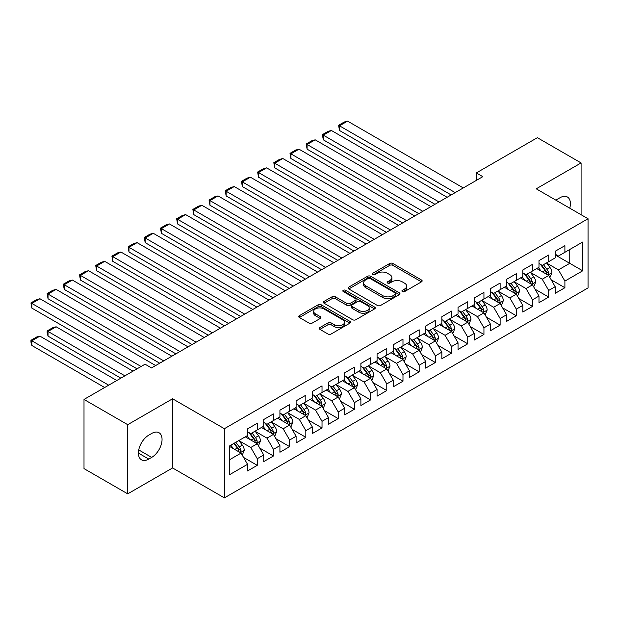 <?xml version="1.0" encoding="UTF-8"?>
<svg xmlns="http://www.w3.org/2000/svg" width="619" height="619" viewBox="0 0 619 619"><rect width="100%" height="100%" fill="white"/><g stroke="black" fill="none" stroke-linecap="round" stroke-linejoin="round"><path stroke-width="0.93" d="M402.381 291.588A1.571 0.905 0 0 0 404.602 291.588L421.493 281.838A2.244 1.3 0 0 0 422.15 280.918A2.244 1.3 0 0 0 421.493 280.005L392.887 263.485A2.244 1.3 0 0 0 389.707 263.485L372.816 273.234A1.571 0.905 0 0 0 372.359 273.877A1.571 0.905 0 0 0 372.816 274.519A1.571 0.905 0 0 0 375.044 274.519L377.226 273.258A7.196 4.155 0 0 1 387.401 273.258L389.784 274.635A7.196 4.155 0 0 1 391.889 277.575A7.196 4.155 0 0 1 389.784 280.508L387.602 281.769A1.571 0.905 0 0 0 387.138 282.411A1.571 0.905 0 0 0 387.602 283.053A1.571 0.905 0 0 0 389.823 283.053L392.013 281.792A7.196 4.155 0 0 1 402.18 281.792L404.563 283.169A7.196 4.155 0 0 1 406.668 286.102A7.196 4.155 0 0 1 404.563 289.042L402.381 290.303A1.571 0.905 0 0 0 401.917 290.945A1.571 0.905 0 0 0 402.381 291.588L402.381 290.303M319.938 327.536A2.244 1.3 0 0 0 319.272 328.449A2.244 1.3 0 0 0 319.938 329.37L327.962 334.005A2.244 1.3 0 0 0 331.142 334.005L349.89 323.172A2.244 1.3 0 0 0 350.547 322.259A2.244 1.3 0 0 0 349.89 321.338L321.284 304.827A2.244 1.3 0 0 0 318.104 304.827L299.356 315.651A2.244 1.3 0 0 0 298.691 316.572A2.244 1.3 0 0 0 299.356 317.485L309.051 323.087A2.244 1.3 0 0 0 312.224 323.087L320.255 318.452A2.244 1.3 0 0 0 320.913 317.532A2.244 1.3 0 0 0 320.255 316.611L315.442 313.841A6.012 3.474 0 0 1 313.686 311.388A6.012 3.474 0 0 1 317.392 308.177A6.012 3.474 0 0 1 323.946 308.927L342.779 319.806A6.012 3.474 0 0 1 344.543 322.259A6.012 3.474 0 0 1 340.829 325.462A6.012 3.474 0 0 1 334.275 324.712L331.142 322.901A2.244 1.3 0 0 0 327.962 322.901L319.938 327.536L319.938 329.37L327.962 324.766L327.962 322.901M127.723 424.68L127.723 493.854L172.577 467.956L172.577 398.783L127.723 424.68L84.006 399.441L145.055 364.196L151.531 367.934L482.805 176.67L476.328 172.933L476.328 180.415M172.577 398.783L224.388 428.696L588.05 218.739L588.05 287.912L224.388 497.869L224.388 428.696M581.086 214.716L581.086 162.929L536.24 188.826L588.05 218.739M581.086 162.929L537.369 137.689L476.328 172.933M377.389 305.469A2.244 1.3 0 0 0 380.569 305.469L399.317 294.636A2.244 1.3 0 0 0 399.975 293.723A2.244 1.3 0 0 0 399.317 292.802L370.711 276.291A2.244 1.3 0 0 0 367.531 276.291L348.783 287.115A2.244 1.3 0 0 0 348.126 288.028A2.244 1.3 0 0 0 348.783 288.949L377.389 305.469M343.924 291.928A1.571 0.905 0 0 1 345.526 292.153L345.526 290.28L374.603 307.07A2.244 1.3 0 0 1 375.261 307.991A2.244 1.3 0 0 1 374.603 308.904L355.855 319.737A2.244 1.3 0 0 1 352.675 319.737L324.07 303.217L332.094 298.621L332.094 296.749L324.07 301.383A2.244 1.3 0 0 0 323.412 302.304A2.244 1.3 0 0 0 324.07 303.217L324.07 301.383M332.094 298.621A2.244 1.3 0 0 1 335.274 298.621L335.274 296.749A2.244 1.3 0 0 0 332.094 296.749M335.274 296.749L346.872 303.449A2.244 1.3 0 0 0 350.052 303.449L355.376 300.37A2.244 1.3 0 0 0 356.033 299.457A2.244 1.3 0 0 0 355.376 298.536L343.297 291.564A1.571 0.905 0 0 1 342.833 290.922A1.571 0.905 0 0 1 343.808 290.087A1.571 0.905 0 0 1 345.526 290.28M555.181 254.92L569.751 263.33L569.751 249.496L582.703 242.014L564.899 252.297L564.899 245.658L555.181 251.268L555.181 257.906L548.705 261.644L548.705 255.013L538.987 260.622L538.987 267.253L532.51 270.998L532.51 264.359L522.8 269.969L522.8 276.6L516.323 280.345L516.323 273.706L506.605 279.316L506.605 285.955L500.129 289.692L500.129 283.053L490.418 288.663L490.418 295.302L483.942 299.039L483.942 292.4L474.224 298.01L474.224 304.649L467.747 308.386L467.747 301.747L458.029 307.357L458.029 313.995L451.553 317.733L451.553 311.102L441.842 316.704L441.842 323.342L435.366 327.08L435.366 320.449L425.648 326.058L425.648 332.689L419.171 336.434L419.171 329.795L409.461 335.405L409.461 342.044L402.984 345.781L402.984 339.142L393.266 344.752L393.266 351.391L386.79 355.128L386.79 348.489L377.072 354.099L377.072 360.738L370.595 364.475L370.595 357.836L360.885 363.446L360.885 370.085L354.408 373.822L354.408 367.183L344.69 372.793L344.69 379.432L338.214 383.169L338.214 376.538L328.503 382.14L328.503 388.778L322.027 392.523L322.027 385.885L312.309 391.494L312.309 398.125L305.832 401.87L305.832 395.232L296.114 400.841L296.114 407.48L289.638 411.217L289.638 404.578L279.927 410.188L279.927 416.827L273.451 420.564L273.451 413.925L263.733 419.535L263.733 426.174L257.256 429.911L257.256 423.272L247.546 428.882L247.546 435.521L229.734 445.804L229.734 474.595L247.546 464.312L241.07 453.093L229.734 446.554M582.703 242.014L582.703 270.805L564.899 281.088L558.423 269.876L546.678 263.098M551.212 279.827L564.899 287.727L564.899 281.088M564.899 287.727L555.181 293.336L555.181 286.698L548.705 290.443L542.229 279.223L530.491 272.445M535.025 289.181L548.705 297.074L548.705 290.443M548.705 297.074L538.987 302.683L538.987 296.044L532.51 299.789L526.034 288.57L514.296 281.792M518.83 298.528L532.51 306.428L532.51 299.789M532.51 306.428L522.8 312.03L522.8 305.399L516.323 309.136L509.847 297.917L498.109 291.139M502.643 307.875L516.323 315.775L516.323 309.136M516.323 315.775L506.605 321.385L506.605 314.746L500.129 318.483L493.653 307.264L481.915 300.486M486.449 317.222L500.129 325.122L500.129 318.483M500.129 325.122L490.418 330.732L490.418 324.093L483.942 327.83L477.466 316.611L465.72 309.833M470.254 326.569L483.942 334.469L483.942 327.83M483.942 334.469L474.224 340.079L474.224 333.44L467.747 337.177L461.271 325.965L449.533 319.187M454.067 335.916L467.747 343.816L467.747 337.177M467.747 343.816L458.029 349.426L458.029 342.787L451.553 346.524L445.076 335.312L433.339 328.534M437.873 345.263L451.553 353.163L451.553 346.524M451.553 353.163L441.842 358.772L441.842 352.134L435.366 355.879L428.89 344.659L417.152 337.881M421.686 354.617L435.366 362.51L435.366 355.879M435.366 362.51L425.648 368.119L425.648 361.488L419.171 365.225L412.695 354.006L400.957 347.228M405.491 363.964L419.171 371.864L419.171 365.225M419.171 371.864L409.461 377.466L409.461 370.835L402.984 374.572L396.508 363.353L384.763 356.575M389.297 373.311L402.984 381.211L402.984 374.572M402.984 381.211L393.266 386.821L393.266 380.182L386.79 383.919L380.314 372.7L368.576 365.922M373.11 382.658L386.79 390.558L386.79 383.919M386.79 390.558L377.072 396.168L377.072 389.529L370.595 393.266L364.119 382.047L352.381 375.276M356.915 392.005L370.595 399.905L370.595 393.266M370.595 399.905L360.885 405.515L360.885 398.876L354.408 402.613L347.932 391.401L336.194 384.623M340.729 401.352L354.408 409.252L354.408 402.613M354.408 409.252L344.69 414.862L344.69 408.223L338.214 411.968L331.738 400.748L320 393.97M324.534 410.699L338.214 418.599L338.214 411.968M338.214 418.599L328.503 424.208L328.503 417.57L322.027 421.315L315.551 410.095L303.805 403.317M308.339 420.053L322.027 427.946L322.027 421.315M322.027 427.946L312.309 433.555L312.309 426.924L305.832 430.662L299.356 419.442L287.618 412.664M292.153 429.4L305.832 437.3L305.832 430.662M305.832 437.3L296.114 442.91L296.114 436.271L289.638 440.008L283.162 428.789L271.424 422.011M275.958 438.747L289.638 446.647L289.638 440.008M289.638 446.647L279.927 452.257L279.927 445.618L273.451 449.355L266.975 438.136L255.237 431.358M259.771 448.094L273.451 455.994L273.451 449.355M273.451 455.994L263.733 461.604L263.733 454.965L257.256 458.702L250.78 447.491L239.042 440.713M243.577 457.441L257.256 465.341L257.256 458.702M257.256 465.341L247.546 470.951L247.546 464.312M247.546 431.783L250.78 433.648L257.256 429.911M229.734 459.638L241.07 453.093M263.733 422.437L266.975 424.301L273.451 420.564M250.78 447.491L257.256 443.746L245.279 436.828M263.733 454.965L257.256 443.746M279.927 413.082L283.162 414.954L289.638 411.217M266.975 438.136L273.451 434.399L261.466 427.481M279.927 445.618L273.451 434.399M296.114 403.735L299.356 405.607L305.832 401.87M283.162 428.789L289.638 425.052L277.66 418.135M296.114 436.271L289.638 425.052M312.309 394.388L315.551 396.261L322.027 392.523M299.356 419.442L305.832 415.705L293.847 408.788M312.309 426.924L305.832 415.705M328.503 385.041L331.738 386.914L338.214 383.169M315.551 410.095L322.027 406.358L310.042 399.441M328.503 417.57L322.027 406.358M344.69 375.694L347.932 377.567L354.408 373.822M331.738 400.748L338.214 397.003L326.236 390.086M344.69 408.223L338.214 397.003M360.885 366.347L364.119 368.212L370.595 364.475M347.932 391.401L354.408 387.656L342.423 380.739M360.885 398.876L354.408 387.656M377.072 357.001L380.314 358.865L386.79 355.128M364.119 382.047L370.595 378.31L358.618 371.392M377.072 389.529L370.595 378.31M393.266 347.646L396.508 349.518L402.984 345.781M380.314 372.7L386.79 368.963L374.805 362.045M393.266 380.182L386.79 368.963M409.461 338.299L412.695 340.171L419.171 336.434M396.508 363.353L402.984 359.616L390.999 352.698M409.461 370.835L402.984 359.616M425.648 328.952L428.89 330.825L435.366 327.08M412.695 354.006L419.171 350.269L407.194 343.352M425.648 361.488L419.171 350.269M441.842 319.605L445.076 321.478L451.553 317.733M428.89 344.659L435.366 340.922L423.381 334.005M441.842 352.134L435.366 340.922M458.029 310.258L461.271 312.123L467.747 308.386M445.076 335.312L451.553 331.567L439.575 324.65M458.029 342.787L451.553 331.567M474.224 300.911L477.466 302.776L483.942 299.039M461.271 325.965L467.747 322.22L455.762 315.303M474.224 333.44L467.747 322.22M490.418 291.564L493.653 293.429L500.129 289.692M477.466 316.611L483.942 312.874L471.957 305.956M490.418 324.093L483.942 312.874M506.605 282.21L509.847 284.082L516.323 280.345M493.653 307.264L500.129 303.527L488.151 296.609M506.605 314.746L500.129 303.527M522.8 272.863L526.034 274.735L532.51 270.998M509.847 297.917L516.323 294.18L504.338 287.262M522.8 305.399L516.323 294.18M538.987 263.516L542.229 265.389L548.705 261.644M526.034 288.57L532.51 284.833L520.533 277.916M538.987 296.044L532.51 284.833M555.181 254.169L558.423 256.042L564.899 252.297M542.229 279.223L548.705 275.486L536.719 268.561M555.181 286.698L548.705 275.486M84.006 399.441L84.006 468.614L127.723 493.854M172.577 467.956L224.388 497.869M558.423 269.876L569.751 263.33L582.703 270.805M569.766 208.185A14.655 8.465 120 0 0 567.368 196.981A14.655 8.465 120 0 0 560.04 197.709L557.123 199.388A14.655 8.465 120 0 0 555.901 200.177M148.777 435.149A14.655 8.465 120 0 0 139.205 448.063A14.655 8.465 120 0 0 141.449 459.801A14.655 8.465 120 0 0 148.777 459.081L151.686 457.395A14.655 8.465 120 0 0 161.265 444.481A14.655 8.465 120 0 0 159.013 432.735A14.655 8.465 120 0 0 151.686 433.462L148.777 435.149M403.008 291.812L404.563 290.915A7.196 4.155 0 0 0 406.668 287.974L406.668 286.102M391.889 277.575L391.889 279.44A7.196 4.155 0 0 1 389.784 282.38L388.229 283.278M421.462 281.854L392.887 265.358A2.244 1.3 0 0 0 389.707 265.358L373.45 274.743M399.294 294.659L370.711 278.155A2.244 1.3 0 0 0 367.531 278.155L348.807 288.965M395.348 294.365A1.571 0.905 0 0 0 395.804 293.723A1.571 0.905 0 0 0 395.348 293.081L370.239 278.581A1.571 0.905 0 0 0 368.011 278.581L365.705 279.912A7.196 4.155 0 0 0 363.601 282.844A7.196 4.155 0 0 0 365.705 285.785L382.867 295.696A7.196 4.155 0 0 0 393.042 295.696L395.348 294.365L395.348 296.23A1.571 0.905 0 0 0 395.804 295.588L395.804 293.723M363.601 282.844L363.601 284.717A7.196 4.155 0 0 0 365.705 287.657L365.705 285.785M395.348 296.23L393.042 297.561A7.196 4.155 0 0 1 382.867 297.561L365.705 287.657M335.274 298.621L346.872 305.314A2.244 1.3 0 0 0 350.052 305.314L355.376 302.242A2.244 1.3 0 0 0 356.033 301.329L356.033 299.457M345.526 292.153L374.58 308.927M358.912 310.398A6.012 3.474 0 0 0 365.465 311.148A6.012 3.474 0 0 0 369.179 307.945A6.012 3.474 0 0 0 367.415 305.492L360.776 301.654A2.244 1.3 0 0 0 357.604 301.654L352.273 304.734A2.244 1.3 0 0 0 351.615 305.647A2.244 1.3 0 0 0 352.273 306.567L358.912 310.398L358.912 312.27A6.012 3.474 0 0 0 365.465 313.021A6.012 3.474 0 0 0 369.179 309.81L369.179 307.945M351.615 305.647L351.615 307.519A2.244 1.3 0 0 0 352.273 308.44L352.273 306.567M358.912 312.27L352.273 308.44M344.543 322.259L344.543 324.124A6.012 3.474 0 0 1 340.829 327.335A6.012 3.474 0 0 1 334.275 326.584L331.142 324.766A2.244 1.3 0 0 0 327.962 324.766M313.686 311.388L313.686 313.253A6.012 3.474 0 0 0 315.442 315.705L315.442 313.841M320.224 318.468L315.442 315.705M349.867 323.195L321.284 306.691A2.244 1.3 0 0 0 318.104 306.691L299.379 317.501M549.904 277.56L551.908 272.662A6.066 3.505 -120 0 0 549.974 267.493L546.531 262.897M541.052 271.068L538.437 267.57M339.475 167.865L418.769 213.648L307.094 149.171L306.204 143.979L311.875 140.714L315.195 139.824L307.094 144.498L307.094 149.171M537.215 268.847L536.921 268.453M547.56 274.821L548.504 273.977L548.635 272.917A6.066 3.505 -120 0 0 546.894 269.265L543.459 264.677M541.493 264.963L545.741 270.635A3.095 1.787 60 0 1 546.306 271.571L548.635 272.917M540.426 264.344L544.952 270.387A6.066 3.505 60 0 1 546.693 274.039L546.817 274.387M455.197 192.61L339.475 125.804L339.475 130.477L451.15 194.946M463.298 187.936L347.576 121.131L339.475 125.804L338.585 125.286L344.257 122.013L347.576 121.131M339.475 130.477L338.585 125.286M533.71 286.907L535.721 282.009A6.066 3.505 -120 0 0 533.779 276.84L530.344 272.252M524.858 280.415L522.25 276.925M323.288 177.212L402.574 222.995L290.907 158.518L290.017 153.334L295.681 150.061L299 149.171L290.907 153.845L290.907 158.518M521.028 278.194L520.726 277.799M531.373 284.167L532.309 283.324L532.441 282.264A6.066 3.505 -120 0 0 530.707 278.62L527.264 274.024M525.307 274.31L529.554 279.981A3.095 1.787 60 0 1 530.112 280.918L532.441 282.264M524.239 273.691L528.765 279.742A6.066 3.505 60 0 1 530.498 283.386L530.622 283.742M517.523 296.253L519.527 291.356A6.066 3.505 -120 0 0 517.592 286.187L514.149 281.599M508.671 289.762L506.056 286.272M307.094 186.567L386.388 232.342L274.712 167.865L273.822 162.681L279.486 159.408L282.806 158.518L274.712 163.192L274.712 167.865M504.833 287.549L504.531 287.146M515.178 293.522L516.122 292.671L516.254 291.611A6.066 3.505 -120 0 0 514.513 287.967L511.077 283.37M509.112 283.657L513.36 289.328A3.095 1.787 60 0 1 513.925 290.272L516.254 291.611M508.044 283.045L512.571 289.088A6.066 3.505 60 0 1 514.312 292.733L514.428 293.089M439.01 201.956L323.288 135.151L323.288 139.824L434.956 204.293M447.104 197.283L331.382 130.477L323.288 135.151L322.398 134.633L328.062 131.36L331.382 130.477M323.288 139.824L322.398 134.633M422.816 211.311L306.204 143.979M430.909 206.63L315.195 139.824M501.328 305.6L503.332 300.702A6.066 3.505 -120 0 0 501.398 295.534L497.962 290.945M492.476 299.109L489.861 295.619M290.907 195.913L370.193 241.689L258.518 177.212L257.628 172.028L263.299 168.755L266.619 167.865L258.518 172.539L258.518 177.212M488.639 296.896L488.345 296.493M498.984 302.869L499.928 302.018L500.059 300.966A6.066 3.505 -120 0 0 498.326 297.313L494.883 292.717M492.917 293.004L497.165 298.675A3.095 1.787 60 0 1 497.73 299.619L500.059 300.966M491.85 292.392L496.376 298.435A6.066 3.505 60 0 1 498.117 302.087L498.241 302.436M485.134 314.947L487.145 310.049A6.066 3.505 -120 0 0 485.211 304.881L481.768 300.292M476.29 308.455L473.674 304.966M274.712 205.26L353.998 251.035L242.331 186.567L241.441 181.375L247.105 178.102L250.424 177.212L242.331 181.885L242.331 186.567M472.452 306.243L472.15 305.848M482.797 312.216L483.733 311.372L483.865 310.312A6.066 3.505 -120 0 0 482.131 306.66L478.688 302.072M476.731 302.358L480.978 308.022A3.095 1.787 60 0 1 481.536 308.966L483.865 310.312M475.663 301.739L480.189 307.782A6.066 3.505 60 0 1 481.922 311.434L482.046 311.783M406.621 220.658L290.017 153.334M414.722 215.985L299 149.171M390.434 230.005L273.822 162.681M398.528 225.331L282.806 158.518M468.947 324.302L470.951 319.396A6.066 3.505 -120 0 0 469.016 314.235L465.573 309.639M460.095 317.802L457.48 314.313M258.518 214.607L337.812 260.382L226.136 195.913L225.246 190.722L230.918 187.449L234.237 186.567L226.136 191.24L226.136 195.913M456.257 315.589L455.963 315.195M466.602 321.563L467.546 320.719L467.678 319.659A6.066 3.505 -120 0 0 465.937 316.007L462.501 311.419M460.536 311.705L464.784 317.377A3.095 1.787 60 0 1 465.349 318.313L467.678 319.659M459.468 311.086L463.995 317.129A6.066 3.505 60 0 1 465.736 320.781L465.859 321.129M374.24 239.352L257.628 172.028M382.341 234.678L266.619 167.865M452.752 333.649L454.764 328.751A6.066 3.505 -120 0 0 452.822 323.582L449.386 318.986M443.9 327.149L441.293 323.66M242.331 223.954L321.617 269.737L209.949 205.26L209.06 200.069L214.723 196.796L218.043 195.913L209.949 200.587L209.949 205.26M440.07 324.936L439.769 324.542M450.415 330.91L451.352 330.066L451.483 329.006A6.066 3.505 -120 0 0 449.75 325.354L446.307 320.766M444.349 321.052L448.597 326.724A3.095 1.787 60 0 1 449.154 327.66L451.483 329.006M443.281 320.433L447.808 326.476A6.066 3.505 60 0 1 449.541 330.128L449.665 330.476M358.053 248.699L241.441 181.375M366.146 244.025L250.424 177.212M436.565 342.996L438.569 338.098A6.066 3.505 -120 0 0 436.635 332.929L433.192 328.333M427.714 336.504L425.098 333.014M226.136 233.301L305.43 279.084L193.755 214.607L192.865 209.415L198.529 206.15L201.848 205.26L193.755 209.934L193.755 214.607M423.876 334.283L423.574 333.889M434.221 340.257L435.165 339.413L435.296 338.353A6.066 3.505 -120 0 0 433.555 334.701L430.12 330.113M428.155 330.399L432.402 336.071A3.095 1.787 60 0 1 432.967 337.007L435.296 338.353M427.087 329.78L431.613 335.823A6.066 3.505 60 0 1 433.354 339.475L433.47 339.831M420.371 352.343L422.375 347.445A6.066 3.505 -120 0 0 420.44 342.276L417.005 337.688M411.519 345.851L408.904 342.361M209.949 242.648L289.235 288.431L177.56 223.954L176.67 218.77L182.342 215.497L185.661 214.607L177.56 219.281L177.56 223.954M407.681 343.63L407.387 343.236M418.026 349.603L418.97 348.76L419.102 347.7A6.066 3.505 -120 0 0 417.368 344.056L413.925 339.46M411.96 339.746L416.208 345.417A3.095 1.787 60 0 1 416.773 346.354L419.102 347.7M410.892 339.135L415.419 345.178A6.066 3.505 60 0 1 417.16 348.822L417.283 349.178M404.176 361.689L406.188 356.792A6.066 3.505 -120 0 0 404.253 351.623L400.81 347.035M395.332 355.198L392.717 351.708M193.755 252.003L273.041 297.778L161.373 233.301L160.483 228.117L166.147 224.844L169.467 223.954L161.373 228.628L161.373 233.301M391.494 352.985L391.193 352.582M401.839 358.958L402.776 358.107L402.907 357.047A6.066 3.505 -120 0 0 401.174 353.403L397.731 348.807M395.773 349.093L400.021 354.764A3.095 1.787 60 0 1 400.578 355.708L402.907 357.047M394.705 348.482L399.232 354.525A6.066 3.505 60 0 1 400.965 358.169L401.089 358.525M387.989 371.036L389.993 366.139A6.066 3.505 -120 0 0 388.059 360.97L384.616 356.382M379.138 364.545L376.522 361.055M177.56 261.35L256.854 307.125L145.179 242.648L144.289 237.464L149.96 234.191L153.28 233.301L145.179 237.975L145.179 242.648M375.3 362.332L375.006 361.929M385.645 368.305L386.589 367.454L386.72 366.402A6.066 3.505 -120 0 0 384.979 362.749L381.544 358.153M379.579 358.44L383.826 364.111A3.095 1.787 60 0 1 384.391 365.055L386.72 366.402M378.511 357.828L383.037 363.871A6.066 3.505 60 0 1 384.778 367.524L384.902 367.872M371.795 380.383L373.806 375.485A6.066 3.505 -120 0 0 371.864 370.317L368.429 365.728M362.943 373.891L360.335 370.402M161.373 270.696L240.659 316.471L128.992 252.003L128.102 246.811L133.766 243.538L137.085 242.648L128.992 247.329L128.992 252.003M359.113 371.679L358.811 371.284M369.458 377.652L370.394 376.809L370.526 375.748A6.066 3.505 -120 0 0 368.792 372.096L365.349 367.508M363.392 367.794L367.64 373.466A3.095 1.787 60 0 1 368.197 374.402L370.526 375.748M362.324 367.175L366.85 373.218A6.066 3.505 60 0 1 368.584 376.87L368.707 377.219M355.608 389.738L357.612 384.832A6.066 3.505 -120 0 0 355.677 379.671L352.234 375.075M346.756 383.238L344.141 379.749M145.179 280.043L224.473 325.818L112.797 261.35L111.907 256.158L117.571 252.885L120.891 252.003L112.797 256.676L112.797 261.35M342.918 381.025L342.617 380.631M353.263 386.999L354.207 386.155L354.339 385.095A6.066 3.505 -120 0 0 352.598 381.443L349.162 376.855M347.197 377.141L351.445 382.813A3.095 1.787 60 0 1 352.01 383.749L354.339 385.095M346.129 376.522L350.656 382.565A6.066 3.505 60 0 1 352.397 386.217L352.513 386.566M339.413 399.085L341.417 394.187A6.066 3.505 -120 0 0 339.483 389.018L336.047 384.422M330.561 392.593L327.946 389.096M128.992 289.39L208.278 335.173L96.603 270.696L95.713 265.505L101.384 262.239L104.704 261.35L96.603 266.023L96.603 270.696M326.724 390.372L326.43 389.978M337.069 396.346L338.013 395.502L338.144 394.442A6.066 3.505 -120 0 0 336.411 390.79L332.968 386.202M331.003 386.488L335.25 392.16A3.095 1.787 60 0 1 335.815 393.096L338.144 394.442M329.935 385.869L334.461 391.912A6.066 3.505 60 0 1 336.202 395.564L336.326 395.912M323.219 408.432L325.23 403.534A6.066 3.505 -120 0 0 323.296 398.365L319.853 393.777M314.375 401.94L311.759 398.45M112.797 298.737L192.083 344.52L80.416 280.043L79.526 274.859L85.19 271.586L88.509 270.696L80.416 275.37L80.416 280.043M310.537 399.719L310.235 399.325M320.882 405.693L321.818 404.849L321.95 403.789A6.066 3.505 -120 0 0 320.216 400.137L316.773 395.549M314.816 395.835L319.064 401.507A3.095 1.787 60 0 1 319.621 402.443L321.95 403.789M313.748 395.216L318.274 401.259A6.066 3.505 60 0 1 320.008 404.911L320.131 405.267M307.032 417.779L309.036 412.881A6.066 3.505 -120 0 0 307.101 407.712L303.658 403.124M298.18 411.287L295.565 407.797M96.603 308.092L175.897 353.867L64.221 289.39L63.331 284.206L69.003 280.933L72.322 280.043L64.221 284.717L64.221 289.39M294.342 409.074L294.048 408.672M304.687 415.04L305.631 414.196L305.763 413.136A6.066 3.505 -120 0 0 304.022 409.492L300.586 404.896M298.621 405.182L302.869 410.854A3.095 1.787 60 0 1 303.434 411.79L305.763 413.136M297.553 404.571L302.08 410.614A6.066 3.505 60 0 1 303.821 414.258L303.944 414.614M341.858 258.046L225.246 190.722M349.952 253.372L234.237 186.567M325.664 267.393L209.06 200.069M333.765 262.719L218.043 195.913M309.477 276.747L192.865 209.415M317.57 272.074L201.848 205.26M293.282 286.094L176.67 218.77M301.383 281.421L185.661 214.607M277.095 295.441L160.483 228.117M285.189 290.768L169.467 223.954M260.901 304.788L144.289 237.464M268.994 300.114L153.28 233.301M244.706 314.135L128.102 246.811M252.807 309.461L137.085 242.648M228.519 323.482L111.907 256.158M236.613 318.808L120.891 252.003M212.325 332.829L95.713 265.505M220.426 328.155L104.704 261.35M290.837 427.125L292.849 422.228A6.066 3.505 -120 0 0 290.907 417.059L287.471 412.471M281.985 420.634L279.378 417.144M80.416 317.439L159.702 363.214L48.034 298.737L47.145 293.553L52.808 290.28L56.128 289.39L48.034 294.064L48.034 298.737M278.155 418.421L277.854 418.018M288.5 424.394L289.437 423.543L289.568 422.483A6.066 3.505 -120 0 0 287.835 418.839L284.392 414.243M282.434 414.529L286.682 420.2A3.095 1.787 60 0 1 287.239 421.144L289.568 422.483M281.366 413.918L285.893 419.961A6.066 3.505 60 0 1 287.626 423.605L287.75 423.961M196.138 342.183L79.526 274.859M204.231 337.51L88.509 270.696M274.65 436.472L276.654 431.575A6.066 3.505 -120 0 0 274.72 426.406L271.277 421.818M265.799 429.981L263.183 426.491M64.221 326.786L137.039 368.823L31.84 308.092L30.95 302.9L36.614 299.627L39.933 298.737L31.84 303.411L31.84 308.092M261.961 427.768L261.667 427.365M272.306 433.741L273.25 432.89L273.381 431.838A6.066 3.505 -120 0 0 271.64 428.186L268.205 423.597M266.24 423.883L270.488 429.547A3.095 1.787 60 0 1 271.052 430.491L273.381 431.838M265.172 423.264L269.698 429.307A6.066 3.505 60 0 1 271.439 432.96L271.555 433.308M179.943 351.53L63.331 284.206M188.037 346.857L72.322 280.043M258.456 445.819L260.46 440.921A6.066 3.505 -120 0 0 258.525 435.761L255.09 431.164M124.891 375.834L48.034 331.459L56.128 326.786L132.984 371.16M249.604 439.328L246.989 435.838M48.034 336.132L47.145 332.813L47.145 330.948L48.034 331.459L48.034 336.132L120.844 378.17M245.766 437.115L245.472 436.72M256.111 443.088L257.055 442.245L257.187 441.185A6.066 3.505 -120 0 0 255.454 437.532L252.01 432.944M250.045 433.23L254.293 438.902A3.095 1.787 60 0 1 254.858 439.838L257.187 441.185M248.977 432.611L253.511 438.654A6.066 3.505 60 0 1 255.245 442.306L255.368 442.655M47.145 330.948L52.808 327.675L56.128 326.786M163.749 360.877L47.145 293.553M171.85 356.204L56.128 289.39M242.261 455.174L244.273 450.268A6.066 3.505 -120 0 0 242.339 445.107L238.895 440.511M108.704 385.18L31.84 340.806L39.933 336.132L116.798 380.507M233.417 448.674L230.802 445.185M31.84 345.479L30.95 342.16L30.95 340.295L31.84 340.806L31.84 345.479L104.65 387.517M239.924 452.435L240.861 451.591L241 450.531A6.066 3.505 -120 0 0 239.259 446.879L235.816 442.291M234.299 443.165L238.106 448.249A3.095 1.787 60 0 1 238.663 449.185L241 450.531M233.874 443.413L237.317 448.001A6.066 3.505 60 0 1 239.05 451.653L239.174 452.002M30.95 340.295L36.614 337.022L39.933 336.132M141.086 366.487L30.95 302.9M155.655 365.55L39.933 298.737M404.563 290.915L404.563 289.042M387.602 283.053L387.602 281.769M389.784 282.38L389.784 280.508M372.816 274.519L372.816 273.234M389.707 265.358L389.707 263.485M392.887 265.358L392.887 263.485M421.493 281.838L421.493 280.005M348.783 288.949L348.783 287.115M367.531 278.155L367.531 276.291M370.711 278.155L370.711 276.291M399.317 294.636L399.317 292.802M382.867 297.561L382.867 295.696M393.042 297.561L393.042 295.696M346.872 305.314L346.872 303.449M350.052 305.314L350.052 303.449M355.376 302.242L355.376 300.37M374.603 308.904L374.603 307.07M331.142 324.766L331.142 322.901M334.275 326.584L334.275 324.712M320.255 318.452L320.255 316.611M299.356 317.485L299.356 315.651M318.104 306.691L318.104 304.827M321.284 306.691L321.284 304.827M349.89 323.172L349.89 321.338M138.416 453.093L148.777 459.081M138.741 449.92L151.686 457.395M547.947 275.045L551.869 272.778M546.894 269.265L549.974 267.493M542.422 271.857L544.952 270.387M531.752 284.392L535.675 282.125M530.707 278.62L533.779 276.84M526.227 281.204L528.765 279.742M515.557 293.739L519.488 291.472M514.513 287.967L517.592 286.187M510.033 290.551L512.571 289.088M499.371 303.086L503.293 300.819M498.326 297.313L501.398 295.534M493.846 299.898L496.376 298.435M483.176 312.433L487.107 310.165M482.131 306.66L485.211 304.881M477.651 309.245L480.189 307.782M466.989 321.787L470.912 319.52M465.937 316.007L469.016 314.235M461.464 318.592L463.995 317.129M450.794 331.134L454.725 328.867M449.75 325.354L452.822 323.582M445.27 327.938L447.808 326.476M434.6 340.481L438.531 338.214M433.555 334.701L436.635 332.929M429.075 337.293L431.613 335.823M418.413 349.828L422.336 347.561M417.368 344.056L420.44 342.276M412.888 346.64L415.419 345.178M402.218 359.175L406.149 356.908M401.174 353.403L404.253 351.623M396.694 355.987L399.232 354.525M386.032 368.522L389.955 366.255M384.979 362.749L388.059 360.97M380.507 365.334L383.037 363.871M369.837 377.869L373.768 375.601M368.792 372.096L371.864 370.317M364.312 374.681L366.85 373.218M353.642 387.223L357.573 384.956M352.598 381.443L355.677 379.671M348.118 384.028L350.656 382.565M337.456 396.57L341.379 394.303M336.411 390.79L339.483 389.018M331.931 393.375L334.461 391.912M321.261 405.917L325.192 403.65M320.216 400.137L323.296 398.365M315.736 402.729L318.274 401.259M305.074 415.264L308.997 412.997M304.022 409.492L307.101 407.712M299.55 412.076L302.08 410.614M288.88 424.611L292.81 422.344M287.835 418.839L290.907 417.059M283.355 421.423L285.893 419.961M272.685 433.958L276.616 431.691M271.64 428.186L274.72 426.406M267.16 430.77L269.698 429.307M256.498 443.305L260.421 441.038M255.454 437.532L258.525 435.761M250.974 440.117L253.511 438.654M240.304 452.659L244.234 450.392M239.259 446.879L242.339 445.107M234.779 449.464L237.317 448.001"/></g></svg>
